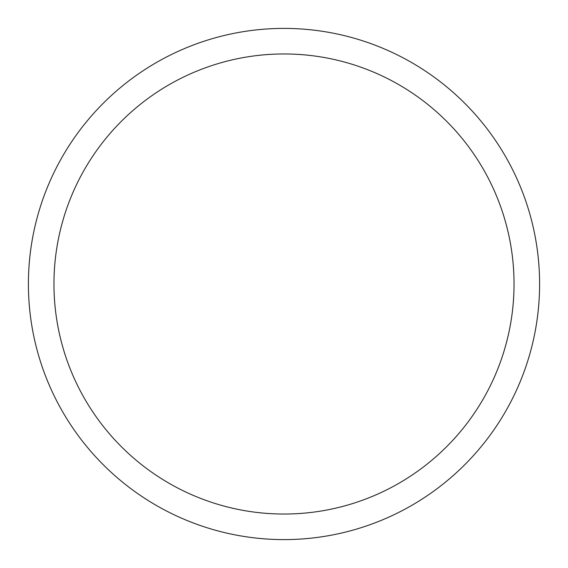<?xml version="1.0" encoding="UTF-8"?>
<svg xmlns="http://www.w3.org/2000/svg" width="568" height="568" viewBox="0 0 568 568"><rect width="100%" height="100%" fill="white"/><g stroke="black" fill="none" stroke-linecap="round" stroke-linejoin="round"><path stroke-width="0.85" d="M284 28.4A255.6 255.6 0 0 1 539.6 284A255.6 255.6 0 0 1 284 539.6A255.6 255.6 0 0 1 28.4 284A255.6 255.6 0 0 1 284 28.4M284 53.96A230.04 230.04 0 0 1 514.04 284A230.04 230.04 0 0 1 284 514.04A230.04 230.04 0 0 1 53.96 284A230.04 230.04 0 0 1 284 53.96"/></g></svg>
